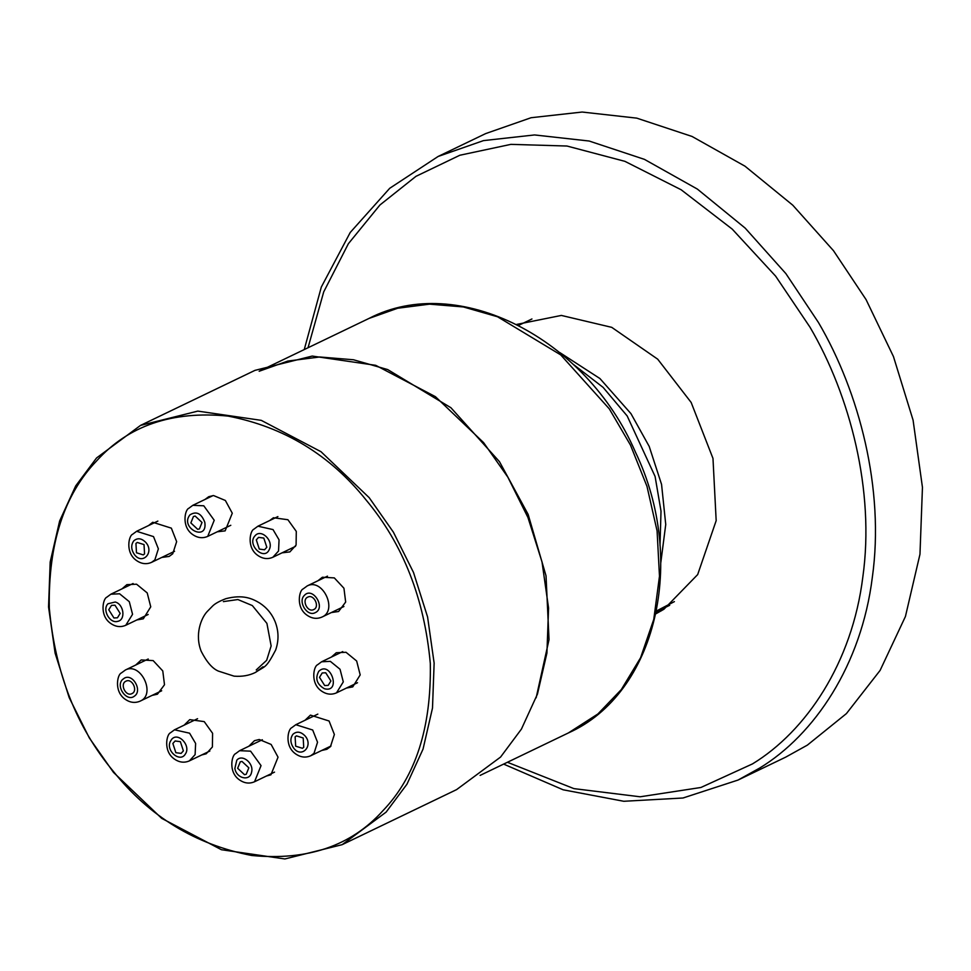 <?xml version="1.0" encoding="UTF-8"?>
<svg xmlns="http://www.w3.org/2000/svg" width="971" height="971" viewBox="0 0 971 971"><rect width="100%" height="100%" fill="white"/><g stroke="black" fill="none" stroke-linecap="round" stroke-linejoin="round"><path stroke-width="1.46" d="M536.15 697.809L549.028 639.586L546.03 575.827L528.139 514.399L499.482 461.686L450.908 407.723L387.72 369.587L353.529 359.768L319.726 356.976L287.853 361.054L259.16 371.25L368.98 318.439L397.673 308.244L429.546 304.154L463.349 306.945L497.54 316.764L560.728 354.901L609.303 408.864L630.47 445.082L646.989 486.374L657.088 530.943L659.479 576.216L653.774 619.352L640.581 657.755L621.319 689.568L597.881 713.976L568.351 732.959C656.457 693.755 687.492 560.401 635.362 451.964C586.132 337.714 457.596 272.305 368.98 318.439M317.93 580.767L322.384 577.235L334.315 577.903L343.94 588.232L345.664 602.044L338.6 611.499L331.366 612.543M205.075 499.41L208.716 496.703L213.511 495.538L225.369 500.478L232.287 513.21L225.138 530.87L217.261 531.792M122.079 588.814L126.873 584.651L136.571 584.202L147.216 592.929L150.748 606.826L143.295 618.818L136.85 619.947M184.126 725.167L189.746 719.645L204.226 721.611L212.6 733.299L212.394 746.978L206.18 753.799L201.701 754.953M248.819 746.262L254.463 740.679L259.257 739.501L271.127 744.441L278.046 757.186L270.897 774.834L266.515 775.987M135.685 665.05L141.22 659.94L153.151 660.596L162.776 670.937L164.5 684.749L157.436 694.204L152.107 695.382M148.612 525.529L152.726 522.264L171.357 528.151L176.649 541.636L172.741 553.773L169.16 556.419L161.781 557.439M269.744 520.517L273.434 517.749L287.914 519.728L296.289 531.404L296.094 545.083L289.868 551.904L282.039 552.839M331.402 657.064L336.306 652.73L346.016 652.281L356.66 661.008L360.192 674.906L352.74 686.898L346.501 688.038M223.379 601.607L237.883 599.544L252.326 605.564L266.916 623.394L271.14 645.958L266.661 660.316L256.235 669.929M305.052 720.251L310.453 715.117L329.084 721.004L334.376 734.489L330.468 746.626L326.875 749.284L321.753 750.462M386.142 812.096L406.995 784.143L423.04 749.102L432.496 708.065L434.134 663.096L427.58 616.949L413.512 572.489L393.401 532.181L369.186 497.662L321 451.709L261.248 420.346L197.817 411.109L140.516 425.407L96.542 457.972L75.689 485.925L59.644 520.966L50.189 562.003L48.55 606.96L55.104 653.119L69.172 697.579L89.283 737.887L113.498 772.406L161.684 818.359L221.424 849.722L284.867 858.959L342.168 844.661L386.142 812.096M382.89 810.736C351.138 845.984 307.394 860.889 251.659 855.475C195.62 844.624 149.558 816.635 113.473 771.52C76.527 727.328 55.129 672.83 49.303 608.04C48.174 543.93 63.989 494.846 96.712 460.812C128.463 425.565 172.207 410.648 227.954 416.074C283.981 426.924 330.043 454.914 366.128 500.029C403.086 544.221 424.473 598.706 430.311 663.509C431.427 727.619 415.624 776.691 382.89 810.736M140.516 425.407L254.948 370.376L312.237 356.066L375.68 365.314L435.433 396.678L483.607 442.63L507.833 477.137L527.933 517.446L542.012 561.906L548.566 608.064L546.928 653.034L537.461 694.059L521.415 729.112L500.575 757.064L456.588 789.617L342.168 844.661M572.647 363.87L603.112 387.38L627.181 415.964L655.097 476.482L661.008 511.159L660.001 545.496M660.802 562.658L665.742 524.486L661.554 484.383L649.198 446.405L630.968 413.658L599.92 378.532L559.733 352.522M237.664 768.292L240.262 761.847L241.973 761.422L248.831 767.818L246.233 774.275L244.51 774.7L237.664 768.292M170.228 741.613L171.661 739.332C178.021 731.551 191.263 745.692 185.388 753.969C180.363 763.048 165.725 751.129 170.228 741.613M172.862 743.47L175.132 740.97L180.375 741.674L183.385 750.886L181.104 753.387L175.86 752.683L172.862 743.47M122.48 679.566L124.543 678.049C133.063 673.437 142.616 690.879 134.423 696.122C126.885 702.397 115.355 686.412 122.48 679.566M125.999 681.169C132.177 677.904 138.368 691.061 131.862 693.646C125.684 696.923 119.506 683.766 125.999 681.169L125.939 681.205M114.991 605.212L120.161 613.417L117.455 617.799L113.947 617.981L108.764 609.764L111.483 605.382L114.991 605.212M144.024 544.585L144.558 553.907L143.235 554.89L136.474 552.766L135.94 543.444L137.263 542.461L144.024 544.585M202.017 522.459L199.419 528.904L197.696 529.329L190.85 522.932L193.447 516.487L195.159 516.062L202.017 522.459M266.819 547.28L264.537 549.78L259.293 549.076L256.295 539.864L258.565 537.364L263.809 538.068L266.819 547.28M313.669 609.582C307.491 612.847 301.313 599.69 307.819 597.104C313.997 593.827 320.175 606.984 313.669 609.582L313.73 609.545M295.657 746.165L295.123 736.843L296.434 735.872L303.195 737.984L303.729 747.306L302.418 748.289L295.657 746.165M324.69 685.55L319.508 677.333L322.226 672.952L325.734 672.782L330.905 680.987L328.198 685.368L324.69 685.55M438.103 156.477L485.718 133.573L531.088 117.722L582.163 112.041L636.758 118.134L692.056 136.462L744.975 166.175L792.785 205.197L833.482 250.688L866.059 299.578L893.454 356.551L913.08 420.152L922.45 487.369L919.974 554.235L905.433 616.488L880.102 670.415L846.409 713.6L807.35 745.133L785.636 757.174L738.021 780.065L759.735 768.025C814.317 734.804 861.471 665.256 872.359 577.138C884.63 489.554 859.444 392.296 818.444 322.481L785.867 273.591L745.17 228.1L697.36 189.078L644.441 159.365L589.142 141.026L534.548 134.945L483.485 140.613L438.103 156.477L389.735 188.277L350.228 232.47L321.316 287.052L304.251 349.572M516.742 324.411L561.359 315.429L611.742 327.348L657.695 359.173L691.158 402.455L712.981 458.409L716.173 520.65L697.676 574.577L663.909 609.254L655.898 613.806M661.53 610.71L656.165 612.555M234.873 768.413L236.79 760.208C242.155 753.557 254.171 763.352 251.562 772.261C249.899 781.655 236.317 778.511 234.873 768.413M254.548 781.74L261.041 765.621L250.603 751.166L239.619 750.68L235.565 753.69C231.802 755.001 228.185 771.617 238.963 779.531C244.085 783.294 249.28 784.034 254.548 781.74L274.526 772.127M189.43 760.863L195.11 754.613L195.62 743.446L189.588 733.19L174.489 729.804L170.435 732.814C166.684 734.125 163.067 750.729 173.845 758.654C178.955 762.417 184.15 763.157 189.43 760.863L209.87 751.032M140.237 701.098C134.969 703.392 129.774 702.652 124.652 698.889C113.874 690.964 117.491 674.36 121.241 673.049L125.453 669.966C140.904 661.785 156.343 694.69 140.091 701.159L161.684 690.782M115.246 602.02C123.948 604.253 125.902 619.996 117.649 621.367C109.759 623.855 101.906 609.521 108.012 603.744L115.246 602.02M125.769 625.275L132.554 614.315L129.301 601.692L119.603 593.791L110.84 594.216L106.786 597.226C103.023 598.537 99.406 615.141 110.184 623.066C115.306 626.829 120.501 627.569 125.769 625.275L148.199 614.485M145.905 542.534C154.547 552.317 142.603 565.268 134.593 554.805C131.061 549.683 130.794 545.022 133.792 540.823C137.615 537.631 141.645 538.201 145.905 542.534M151.561 562.355L154.85 559.903L158.37 548.846L153.515 536.599L136.62 531.295L132.566 534.305C128.803 535.616 125.198 552.232 135.976 560.158C141.086 563.908 146.281 564.649 151.561 562.355L174.562 551.285M204.808 522.337C207.818 542.279 179.271 527.848 189.976 514.848C196.433 510.88 201.373 513.368 204.808 522.337M207.733 536.38L214.227 520.262L203.789 505.794L192.804 505.321L188.75 508.331C184.988 509.641 181.383 526.246 192.149 534.171C197.271 537.934 202.466 538.662 207.733 536.38L230.795 525.287M269.44 549.137C264.67 561.796 246.318 544.646 255.094 535.725C260.932 528.515 273.64 540.386 269.44 549.137M272.863 557.257L278.543 551.006L279.053 539.84L273.021 529.583L257.922 526.197L253.868 529.207C250.117 530.518 246.5 547.122 257.279 555.048C262.388 558.811 267.583 559.551 272.863 557.257L295.487 546.37M315.138 612.701C307.285 616.998 297.684 601.777 304.287 595.49C312.528 585.938 326.414 607.943 315.138 612.701M322.056 617.022C316.777 619.316 311.582 618.576 306.472 614.813C295.694 606.887 299.299 590.283 303.061 588.972L307.261 585.901C322.712 577.709 338.163 610.613 321.911 617.095L343.928 606.499M293.764 748.216C290.232 743.094 289.965 738.433 292.975 734.234C296.786 731.029 300.828 731.6 305.088 735.945C313.718 745.728 301.787 758.667 293.764 748.216M310.732 755.754L314.034 753.302L317.541 742.245L312.698 730.01L295.803 724.706L291.737 727.716C287.986 729.027 284.369 745.631 295.148 753.557C300.27 757.319 305.464 758.048 310.732 755.754L331.002 746.007M324.423 688.742C316.825 684.3 314.932 678.486 318.755 671.313C330.674 659.782 341.598 693.318 324.423 688.742M336.512 692.845L343.297 681.885L340.044 669.262L330.346 661.36L321.583 661.785L317.529 664.795C313.767 666.106 310.15 682.71 320.928 690.636C326.05 694.399 331.245 695.139 336.512 692.845L357.522 682.734M263.056 666.774L255.446 672.442C265.386 665.633 265.629 669.165 275.63 650.097C278.932 640.642 278.786 631.211 275.181 621.816C271.965 613.915 266.782 607.64 259.621 602.991C252.132 598.512 243.005 594.301 226 598.646C219.555 601.085 215.089 603.549 212.613 606.025L207.151 611.596C201.046 618.139 194.613 634.706 201.191 651.286C206.665 661.991 212.394 668.594 218.378 671.095L234.084 676.156C242.095 676.787 249.207 675.537 255.446 672.442M308.038 347.739L323.707 291.895L348.371 243.721L379.94 204.99L415.964 176.334L459.866 155.239L510.892 144.363L566.955 146.026L624.911 161.344L681.144 189.758L732.231 229.12L775.635 276.152L810.02 327.227C850.195 395.658 874.883 490.974 862.855 576.823C852.186 663.181 805.966 731.345 752.476 763.91L700.916 787.481L640.168 796.79L573.922 788.622L507.408 762.271M480.111 775.404L568.351 732.959M531.95 318.974L518.611 325.382M669.674 605.309L656.335 611.73M239.619 750.68L262.352 739.744M174.489 729.804L197.574 718.698M125.308 670.039L148.235 659.006M110.84 594.216L133.1 583.51M136.62 531.295L157.86 521.087M192.804 505.321L213.098 495.562M257.922 526.197L277.9 516.596M307.115 585.962L327.494 576.155M295.803 724.706L317.833 714.11M321.583 661.785L342.751 651.602M503.621 764.092L563.119 789.787L623.795 801.281L682.989 798.004L738.021 780.065M674.396 601.619L656.481 610.977"/></g></svg>
